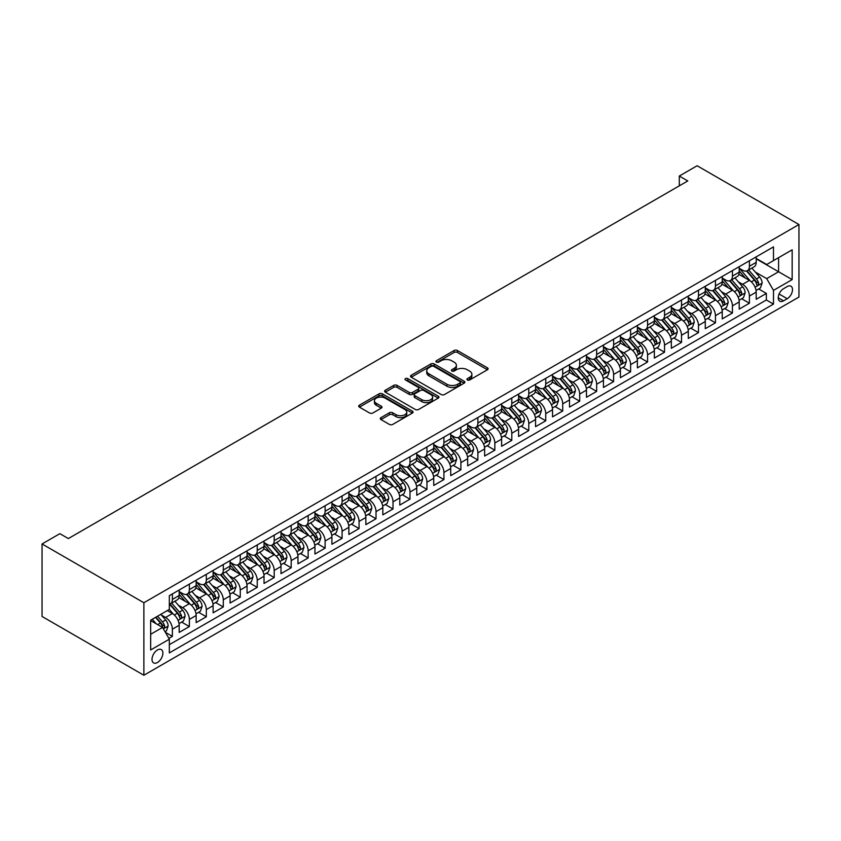 <?xml version="1.0" encoding="UTF-8"?>
<svg xmlns="http://www.w3.org/2000/svg" width="841" height="841" viewBox="0 0 841 841"><rect width="100%" height="100%" fill="white"/><g stroke="black" fill="none" stroke-linecap="round" stroke-linejoin="round"><path stroke-width="1.26" d="M467.386 379.964A1.65 0.957 0 0 0 469.72 379.964L487.423 369.746A2.355 1.356 0 0 0 488.106 368.789A2.355 1.356 0 0 0 487.423 367.822L457.43 350.508A2.355 1.356 0 0 0 454.098 350.508L436.405 360.726A1.65 0.957 0 0 0 435.922 361.399A1.65 0.957 0 0 0 436.405 362.072A1.65 0.957 0 0 0 438.739 362.072L441.031 360.757A7.537 4.352 0 0 1 451.691 360.757L454.182 362.198A7.537 4.352 0 0 1 456.39 365.278A7.537 4.352 0 0 1 454.182 368.347L451.89 369.672A1.65 0.957 0 0 0 451.417 370.345A1.65 0.957 0 0 0 451.89 371.018A1.65 0.957 0 0 0 454.224 371.018L456.516 369.693A7.537 4.352 0 0 1 467.175 369.693L469.677 371.144A7.537 4.352 0 0 1 471.885 374.213A7.537 4.352 0 0 1 469.677 377.294L467.386 378.618A1.65 0.957 0 0 0 466.902 379.291A1.65 0.957 0 0 0 467.386 379.964L467.386 378.618M157.456 662.508A7.685 4.436 120 0 0 162.471 655.749A7.685 4.436 120 0 0 161.293 649.588A7.685 4.436 120 0 0 157.456 649.967A7.685 4.436 120 0 0 152.431 656.737A7.685 4.436 120 0 0 153.609 662.897A7.685 4.436 120 0 0 157.456 662.508M380.973 417.641A2.355 1.356 0 0 0 380.279 418.597A2.355 1.356 0 0 0 380.973 419.564L389.383 424.421A2.355 1.356 0 0 0 392.715 424.421L412.374 413.068A2.355 1.356 0 0 0 413.068 412.111A2.355 1.356 0 0 0 412.374 411.144L382.392 393.84A2.355 1.356 0 0 0 379.06 393.84L359.401 405.183A2.355 1.356 0 0 0 358.708 406.15A2.355 1.356 0 0 0 359.401 407.107L369.567 412.973A2.355 1.356 0 0 0 372.899 412.973L381.309 408.116A2.355 1.356 0 0 0 381.993 407.16A2.355 1.356 0 0 0 381.309 406.192L376.263 403.291A6.297 3.637 0 0 1 374.424 400.715A6.297 3.637 0 0 1 378.313 397.351A6.297 3.637 0 0 1 385.178 398.14L404.92 409.535A6.297 3.637 0 0 1 406.76 412.111A6.297 3.637 0 0 1 402.871 415.475A6.297 3.637 0 0 1 396.006 414.687L392.715 412.784A2.355 1.356 0 0 0 389.383 412.784L380.973 417.641L380.973 419.564M798.95 224.536L697.126 165.751L679.307 176.042L687.791 180.941L68.352 538.566L59.869 533.667L42.05 543.959L143.874 602.745L798.95 224.536L798.95 297.041L143.874 675.249L143.874 602.745M441.189 394.513A2.355 1.356 0 0 0 444.521 394.513L464.179 383.16A2.355 1.356 0 0 0 464.873 382.203A2.355 1.356 0 0 0 464.179 381.236L434.198 363.932A2.355 1.356 0 0 0 430.865 363.932L411.207 375.275A2.355 1.356 0 0 0 410.513 376.242A2.355 1.356 0 0 0 411.207 377.199L441.189 394.513M406.119 380.321A1.65 0.957 0 0 1 407.79 380.553L407.79 378.597L438.277 396.195A2.355 1.356 0 0 1 438.97 397.152A2.355 1.356 0 0 1 438.277 398.119L418.618 409.462A2.355 1.356 0 0 1 415.286 409.462L385.304 392.158L385.304 390.235A2.355 1.356 0 0 0 384.61 391.191A2.355 1.356 0 0 0 385.304 392.158M385.304 390.235L393.714 385.378A2.355 1.356 0 0 1 397.047 385.378L409.21 392.39A2.355 1.356 0 0 0 412.542 392.39L418.124 389.173A2.355 1.356 0 0 0 418.807 388.216A2.355 1.356 0 0 0 418.124 387.249L405.457 379.943A1.65 0.957 0 0 1 404.973 379.27A1.65 0.957 0 0 1 405.993 378.387A1.65 0.957 0 0 1 407.79 378.597M168.862 638.382L172.384 636.353L165.341 632.285M161.335 614.981L165.593 617.441A9.598 5.54 60 0 1 172.384 629.194L179.175 625.284L179.175 632.432L189.362 626.556L181.635 622.098M178.303 605.184L182.571 607.644A9.598 5.54 60 0 1 189.362 619.397L196.142 615.486L196.142 622.634L206.329 616.758L198.602 612.301M195.28 595.386L199.538 597.846A9.598 5.54 60 0 1 206.329 609.599L213.12 605.688L213.12 612.837L223.296 606.96L215.58 602.503M212.247 585.588L216.515 588.048A9.598 5.54 60 0 1 223.296 599.801L230.087 595.88L230.087 603.039L240.274 597.163L232.547 592.705M229.225 575.791L233.483 578.251A9.598 5.54 60 0 1 240.274 590.004L247.054 586.082L247.054 593.241L257.241 587.365L249.514 582.908M246.192 565.993L250.45 568.453A9.598 5.54 60 0 1 257.241 580.206L264.032 576.285L264.032 583.444L274.208 577.567L266.492 573.099M263.159 556.195L267.427 558.655A9.598 5.54 60 0 1 274.208 570.408L280.999 566.487L280.999 573.646L291.186 567.77L283.459 563.302M280.137 546.398L284.395 548.858A9.598 5.54 60 0 1 291.186 560.611L297.966 556.689L297.966 563.848L308.153 557.961L300.426 553.504M297.104 536.6L301.362 539.06A9.598 5.54 60 0 1 308.153 550.813L314.944 546.892L314.944 554.051L325.12 548.164L317.404 543.707M314.071 526.802L318.34 529.262A9.598 5.54 60 0 1 325.12 541.015L331.911 537.094L331.911 544.253L342.098 538.366L334.371 533.909M331.049 517.005L335.307 519.465A9.598 5.54 60 0 1 342.098 531.218L348.878 527.296L348.878 534.456L359.065 528.568L351.349 524.111M348.016 507.207L352.274 509.667A9.598 5.54 60 0 1 359.065 521.42L365.856 517.499L365.856 524.658L376.032 518.771L368.316 514.314M364.983 497.399L369.252 499.869A9.598 5.54 60 0 1 376.032 511.622L382.823 507.701L382.823 514.86L393.01 508.973L385.283 504.516M381.961 487.601L386.219 490.061A9.598 5.54 60 0 1 393.01 501.825L399.79 497.904L399.79 505.063L409.977 499.176L402.261 494.718M398.928 477.804L403.186 480.264A9.598 5.54 60 0 1 409.977 492.027L416.768 488.106L416.768 495.254L426.944 489.378L419.228 484.921M415.896 468.006L420.164 470.466A9.598 5.54 60 0 1 426.944 482.229L433.735 478.308L433.735 485.457L443.922 479.58L436.195 475.123M432.873 458.208L437.131 460.668A9.598 5.54 60 0 1 443.922 472.432L450.713 468.511L450.713 475.659L460.889 469.783L453.173 465.325M449.84 448.411L454.098 450.871A9.598 5.54 60 0 1 460.889 462.634L467.68 458.713L467.68 465.861L477.867 459.985L470.14 455.528M466.808 438.613L471.076 441.073A9.598 5.54 60 0 1 477.867 452.836L484.647 448.915L484.647 456.064L494.834 450.187L487.107 445.73M483.785 428.815L488.043 431.275A9.598 5.54 60 0 1 494.834 443.039L501.625 439.118L501.625 446.266L511.801 440.39L504.085 435.932M500.752 419.018L505.01 421.478A9.598 5.54 60 0 1 511.801 433.241L518.592 429.32L518.592 436.468L528.779 430.592L521.052 426.135M517.72 409.22L521.988 411.68A9.598 5.54 60 0 1 528.779 423.444L535.559 419.522L535.559 426.671L545.746 420.794L538.019 416.337M534.697 399.422L538.955 401.882A9.598 5.54 60 0 1 545.746 413.646L552.537 409.725L552.537 416.873L562.713 410.997L554.997 406.539M551.664 389.625L555.933 392.085A9.598 5.54 60 0 1 562.713 403.848L569.504 399.927L569.504 407.076L579.691 401.199L571.964 396.742M568.642 379.827L572.9 382.287A9.598 5.54 60 0 1 579.691 394.051L586.471 390.129L586.471 397.278L596.658 391.401L588.931 386.944M585.609 370.029L589.867 372.489A9.598 5.54 60 0 1 596.658 384.242L603.449 380.332L603.449 387.48L613.625 381.604L605.909 377.146M602.577 360.232L606.845 362.692A9.598 5.54 60 0 1 613.625 374.445L620.416 370.534L620.416 377.683L630.603 371.806L622.876 367.349M619.554 350.434L623.812 352.894A9.598 5.54 60 0 1 630.603 364.647L637.383 360.736L637.383 367.885L647.57 362.008L639.843 357.551M636.521 340.637L640.779 343.096A9.598 5.54 60 0 1 647.57 354.849L654.361 350.939L654.361 358.087L664.537 352.211L656.821 347.754M653.489 330.839L657.757 333.299A9.598 5.54 60 0 1 664.537 345.052L671.328 341.141L671.328 348.29L681.515 342.413L673.788 337.956M670.466 321.041L674.724 323.501A9.598 5.54 60 0 1 681.515 335.254L688.295 331.333L688.295 338.492L698.482 332.615L690.766 328.158M687.433 311.244L691.691 313.704A9.598 5.54 60 0 1 698.482 325.456L705.273 321.535L705.273 328.694L715.449 322.818L707.733 318.361M704.401 301.446L708.669 303.906A9.598 5.54 60 0 1 715.449 315.659L722.24 311.738L722.24 318.897L732.427 313.02L724.7 308.563M721.378 291.648L725.636 294.108A9.598 5.54 60 0 1 732.427 305.861L739.207 301.94L739.207 309.099L749.394 303.223L749.394 296.064A9.598 5.54 -120 0 0 742.603 284.311L738.345 281.851M741.678 298.755L749.394 303.223M179.175 625.284A9.598 5.54 -120 0 0 172.384 613.52L167.296 610.577M196.142 615.486A9.598 5.54 -120 0 0 189.362 603.722L178.86 597.667M213.12 605.688A9.598 5.54 -120 0 0 206.329 593.925L195.837 587.87M230.087 595.88A9.598 5.54 -120 0 0 223.296 584.127L212.805 578.072M247.054 586.082A9.598 5.54 -120 0 0 240.274 574.329L229.772 568.274M264.032 576.285A9.598 5.54 -120 0 0 257.241 564.532L246.749 558.477M280.999 566.487A9.598 5.54 -120 0 0 274.208 554.734L263.717 548.679M297.966 556.689A9.598 5.54 -120 0 0 291.186 544.936L280.684 538.871M314.944 546.892A9.598 5.54 -120 0 0 308.153 535.139L297.661 529.073M331.911 537.094A9.598 5.54 -120 0 0 325.12 525.341L314.629 519.275M348.878 527.296A9.598 5.54 -120 0 0 342.098 515.544L331.596 509.478M365.856 517.499A9.598 5.54 -120 0 0 359.065 505.746L348.573 499.68M382.823 507.701A9.598 5.54 -120 0 0 376.032 495.948L365.541 489.882M399.79 497.904A9.598 5.54 -120 0 0 393.01 486.151L382.508 480.085M416.768 488.106A9.598 5.54 -120 0 0 409.977 476.353L399.486 470.287M433.735 478.308A9.598 5.54 -120 0 0 426.944 466.555L416.453 460.49M450.713 468.511A9.598 5.54 -120 0 0 443.922 456.758L433.42 450.692M467.68 458.713A9.598 5.54 -120 0 0 460.889 446.96L450.398 440.894M484.647 448.915A9.598 5.54 -120 0 0 477.867 437.152L467.365 431.097M501.625 439.118A9.598 5.54 -120 0 0 494.834 427.354L484.332 421.299M518.592 429.32A9.598 5.54 -120 0 0 511.801 417.556L501.31 411.501M535.559 419.522A9.598 5.54 -120 0 0 528.779 407.759L518.277 401.704M552.537 409.725A9.598 5.54 -120 0 0 545.746 397.961L535.254 391.906M569.504 399.927A9.598 5.54 -120 0 0 562.713 388.164L552.222 382.108M586.471 390.129A9.598 5.54 -120 0 0 579.691 378.366L569.189 372.311M603.449 380.332A9.598 5.54 -120 0 0 596.658 368.568L586.166 362.513M620.416 370.534A9.598 5.54 -120 0 0 613.625 358.771L603.134 352.715M637.383 360.736A9.598 5.54 -120 0 0 630.603 348.973L620.101 342.918M654.361 350.939A9.598 5.54 -120 0 0 647.57 339.175L637.079 333.12M671.328 341.141A9.598 5.54 -120 0 0 664.537 329.378L654.046 323.322M688.295 331.333A9.598 5.54 -120 0 0 681.515 319.58L671.013 313.525M705.273 321.535A9.598 5.54 -120 0 0 698.482 309.782L687.991 303.727M722.24 311.738A9.598 5.54 -120 0 0 715.449 299.985L704.958 293.93M739.207 301.94A9.598 5.54 -120 0 0 732.427 290.187L721.925 284.132M787.239 286.56L783.507 288.715A7.443 4.3 120 0 0 778.65 295.275A7.443 4.3 120 0 0 779.786 301.236A7.443 4.3 120 0 0 783.507 300.868L787.239 298.713A7.443 4.3 120 0 0 792.096 292.153A7.443 4.3 120 0 0 790.961 286.192A7.443 4.3 120 0 0 787.239 286.56M150.665 634.293L162.544 627.439L169.335 639.192L169.335 652.91L773.489 304.095L773.489 290.387L766.708 278.623L755.313 272.053M169.335 639.192L150.665 649.967L150.665 620.185L169.335 609.41L169.335 595.691L773.489 246.876L773.489 260.594L792.159 249.819L792.159 279.601L773.489 290.387M179.175 591.57L182.571 593.536A9.598 5.54 60 0 0 187.364 594.009L194.155 590.088A9.598 5.54 -120 0 0 196.142 585.693L196.142 580.206M196.142 581.772L199.538 583.738A9.598 5.54 60 0 0 204.342 584.211L211.133 580.29A9.598 5.54 -120 0 0 213.12 575.896L213.12 570.408M213.12 571.975L216.515 573.94A9.598 5.54 60 0 0 221.309 574.414L228.1 570.492A9.598 5.54 -120 0 0 230.087 566.098L230.087 560.611M230.087 562.177L233.483 564.143A9.598 5.54 60 0 0 238.276 564.616L245.067 560.695A9.598 5.54 -120 0 0 247.054 556.3L247.054 550.813M247.054 552.379L250.45 554.345A9.598 5.54 60 0 0 255.254 554.818L262.045 550.897A9.598 5.54 -120 0 0 264.032 546.503L264.032 541.015M264.032 542.582L267.427 544.548A9.598 5.54 60 0 0 272.221 545.021L279.012 541.099A9.598 5.54 -120 0 0 280.999 536.705L280.999 531.218M280.999 532.784L284.395 534.75A9.598 5.54 60 0 0 289.199 535.223L295.979 531.302A9.598 5.54 -120 0 0 297.966 526.908L297.966 521.42M297.966 522.986L301.362 524.942A9.598 5.54 60 0 0 306.166 525.425L312.957 521.504A9.598 5.54 -120 0 0 314.944 517.11L314.944 511.622M314.944 513.189L318.34 515.144A9.598 5.54 60 0 0 323.133 515.628L329.924 511.706A9.598 5.54 -120 0 0 331.911 507.312L331.911 501.825M331.911 503.391L335.307 505.346A9.598 5.54 60 0 0 340.111 505.83L346.891 501.909A9.598 5.54 -120 0 0 348.878 497.515L348.878 492.027M348.878 493.593L352.274 495.549A9.598 5.54 60 0 0 357.078 496.032L363.869 492.111A9.598 5.54 -120 0 0 365.856 487.717L365.856 482.229M365.856 483.796L369.252 485.751A9.598 5.54 60 0 0 374.045 486.235L380.836 482.314A9.598 5.54 -120 0 0 382.823 477.919L382.823 472.432M382.823 473.998L386.219 475.953A9.598 5.54 60 0 0 391.023 476.437L397.804 472.516A9.598 5.54 -120 0 0 399.79 468.122L399.79 462.634M399.79 464.2L403.186 466.156A9.598 5.54 60 0 0 407.99 466.639L414.781 462.718A9.598 5.54 -120 0 0 416.768 458.324L416.768 452.836M416.768 454.403L420.164 456.358A9.598 5.54 60 0 0 424.957 456.831L431.748 452.921A9.598 5.54 -120 0 0 433.735 448.526L433.735 443.039M433.735 444.605L437.131 446.56A9.598 5.54 60 0 0 441.935 447.034L448.716 443.123A9.598 5.54 -120 0 0 450.713 438.729L450.713 433.241M450.713 434.808L454.098 436.763A9.598 5.54 60 0 0 458.902 437.236L465.693 433.325A9.598 5.54 -120 0 0 467.68 428.931L467.68 423.444M467.68 425.01L471.076 426.965A9.598 5.54 60 0 0 475.869 427.438L482.66 423.528A9.598 5.54 -120 0 0 484.647 419.123L484.647 413.646M484.647 415.212L488.043 417.168A9.598 5.54 60 0 0 492.847 417.641L499.628 413.73A9.598 5.54 -120 0 0 501.625 409.325L501.625 403.838M501.625 405.415L505.01 407.37A9.598 5.54 60 0 0 509.814 407.843L516.605 403.922A9.598 5.54 -120 0 0 518.592 399.528L518.592 394.04M518.592 395.617L521.988 397.572A9.598 5.54 60 0 0 526.781 398.045L533.572 394.124A9.598 5.54 -120 0 0 535.559 389.73L535.559 384.242M535.559 385.819L538.955 387.775A9.598 5.54 60 0 0 543.759 388.248L550.55 384.326A9.598 5.54 -120 0 0 552.537 379.932L552.537 374.445M552.537 376.022L555.933 377.977A9.598 5.54 60 0 0 560.726 378.45L567.517 374.529A9.598 5.54 -120 0 0 569.504 370.135L569.504 364.647M569.504 366.224L572.9 368.179A9.598 5.54 60 0 0 577.693 368.652L584.484 364.731A9.598 5.54 -120 0 0 586.471 360.337L586.471 354.849M586.471 356.416L589.867 358.382A9.598 5.54 60 0 0 594.671 358.855L601.462 354.934A9.598 5.54 -120 0 0 603.449 350.539L603.449 345.052M603.449 346.618L606.845 348.584A9.598 5.54 60 0 0 611.638 349.057L618.429 345.136A9.598 5.54 -120 0 0 620.416 340.742L620.416 335.254M620.416 336.82L623.812 338.786A9.598 5.54 60 0 0 628.616 339.259L635.397 335.338A9.598 5.54 -120 0 0 637.383 330.944L637.383 325.456M637.383 327.023L640.779 328.989A9.598 5.54 60 0 0 645.583 329.462L652.374 325.541A9.598 5.54 -120 0 0 654.361 321.146L654.361 315.659M654.361 317.225L657.757 319.191A9.598 5.54 60 0 0 662.55 319.664L669.341 315.743A9.598 5.54 -120 0 0 671.328 311.349L671.328 305.861M671.328 307.428L674.724 309.393A9.598 5.54 60 0 0 679.528 309.866L686.309 305.945A9.598 5.54 -120 0 0 688.295 301.551L688.295 296.064M688.295 297.63L691.691 299.596A9.598 5.54 60 0 0 696.495 300.069L703.286 296.148A9.598 5.54 -120 0 0 705.273 291.753L705.273 286.266M705.273 287.832L708.669 289.798A9.598 5.54 60 0 0 713.462 290.271L720.253 286.35A9.598 5.54 -120 0 0 722.24 281.956L722.24 276.468M722.24 278.035L725.636 280A9.598 5.54 60 0 0 730.44 280.474L737.221 276.552A9.598 5.54 -120 0 0 739.207 272.158L739.207 266.671M169.335 644.679L766.361 299.985L766.361 293.425L756.185 299.301L756.185 292.142A9.598 5.54 -120 0 0 749.394 280.389L738.903 274.324M739.207 268.237L742.603 270.203A9.598 5.54 -120 0 0 747.407 270.676A9.598 5.54 -120 0 0 749.394 266.282L749.394 260.794M747.407 270.676L754.198 266.755A9.598 5.54 -120 0 0 756.185 262.36L756.185 256.873M172.384 593.925L172.384 599.412A9.598 5.54 60 0 1 170.397 603.806A9.598 5.54 60 0 1 169.335 604.195M170.397 603.806L177.188 599.885A9.598 5.54 -120 0 0 179.175 595.491L179.175 590.004M189.362 584.127L189.362 589.615A9.598 5.54 60 0 1 187.364 594.009M206.329 574.329L206.329 579.817A9.598 5.54 60 0 1 204.342 584.211M223.296 564.532L223.296 570.019A9.598 5.54 60 0 1 221.309 574.414M240.274 554.734L240.274 560.222A9.598 5.54 60 0 1 238.276 564.616M257.241 544.936L257.241 550.424A9.598 5.54 60 0 1 255.254 554.818M274.208 535.139L274.208 540.626A9.598 5.54 60 0 1 272.221 545.021M291.186 525.341L291.186 530.829A9.598 5.54 60 0 1 289.199 535.223M308.153 515.544L308.153 521.031A9.598 5.54 60 0 1 306.166 525.425M325.12 505.746L325.12 511.233A9.598 5.54 60 0 1 323.133 515.628M342.098 495.948L342.098 501.436A9.598 5.54 60 0 1 340.111 505.83M359.065 486.151L359.065 491.638A9.598 5.54 60 0 1 357.078 496.032M376.032 476.353L376.032 481.84A9.598 5.54 60 0 1 374.045 486.235M393.01 466.555L393.01 472.032A9.598 5.54 60 0 1 391.023 476.437M409.977 456.747L409.977 462.235A9.598 5.54 60 0 1 407.99 466.639M426.944 446.949L426.944 452.437A9.598 5.54 60 0 1 424.957 456.831M443.922 437.152L443.922 442.639A9.598 5.54 60 0 1 441.935 447.034M460.889 427.354L460.889 432.842A9.598 5.54 60 0 1 458.902 437.236M477.867 417.556L477.867 423.044A9.598 5.54 60 0 1 475.869 427.438M494.834 407.759L494.834 413.246A9.598 5.54 60 0 1 492.847 417.641M511.801 397.961L511.801 403.449A9.598 5.54 60 0 1 509.814 407.843M528.779 388.164L528.779 393.651A9.598 5.54 60 0 1 526.781 398.045M545.746 378.366L545.746 383.853A9.598 5.54 60 0 1 543.759 388.248M562.713 368.568L562.713 374.056A9.598 5.54 60 0 1 560.726 378.45M579.691 358.771L579.691 364.258A9.598 5.54 60 0 1 577.693 368.652M596.658 348.973L596.658 354.46A9.598 5.54 60 0 1 594.671 358.855M613.625 339.175L613.625 344.663A9.598 5.54 60 0 1 611.638 349.057M630.603 329.378L630.603 334.865A9.598 5.54 60 0 1 628.616 339.259M647.57 319.58L647.57 325.068A9.598 5.54 60 0 1 645.583 329.462M664.537 309.782L664.537 315.27A9.598 5.54 60 0 1 662.55 319.664M681.515 299.985L681.515 305.472A9.598 5.54 60 0 1 679.528 309.866M698.482 290.187L698.482 295.675A9.598 5.54 60 0 1 696.495 300.069M715.449 280.389L715.449 285.877A9.598 5.54 60 0 1 713.462 290.271M732.427 270.592L732.427 276.079A9.598 5.54 60 0 1 730.44 280.474M732.427 305.861L732.427 313.02M715.449 315.659L715.449 322.818M698.482 325.456L698.482 332.615M681.515 335.254L681.515 342.413M664.537 345.052L664.537 352.211M647.57 354.849L647.57 362.008M630.603 364.647L630.603 371.806M613.625 374.445L613.625 381.604M596.658 384.242L596.658 391.401M579.691 394.051L579.691 401.199M562.713 403.848L562.713 410.997M545.746 413.646L545.746 420.794M528.779 423.444L528.779 430.592M511.801 433.241L511.801 440.39M494.834 443.039L494.834 450.187M477.867 452.836L477.867 459.985M460.889 462.634L460.889 469.783M443.922 472.432L443.922 479.58M426.944 482.229L426.944 489.378M409.977 492.027L409.977 499.176M393.01 501.825L393.01 508.973M376.032 511.622L376.032 518.771M359.065 521.42L359.065 528.568M342.098 531.218L342.098 538.366M325.12 541.015L325.12 548.164M308.153 550.813L308.153 557.961M291.186 560.611L291.186 567.77M274.208 570.408L274.208 577.567M257.241 580.206L257.241 587.365M240.274 590.004L240.274 597.163M223.296 599.801L223.296 606.96M206.329 609.599L206.329 616.758M189.362 619.397L189.362 626.556M172.384 629.194L172.384 636.353M162.544 627.439L150.665 620.574M766.708 278.623L778.587 271.769L778.587 257.661L792.159 249.819M756.185 258.828L792.159 279.601M756.185 258.439L766.708 264.516L773.489 260.594M42.05 543.959L42.05 616.464L143.874 675.249M679.307 176.042L679.307 185.84M758.645 288.957L766.361 293.425M766.361 299.985L773.489 304.095M468.048 380.195L469.677 379.259A7.537 4.352 0 0 0 471.885 376.179L471.885 374.213M456.39 365.278L456.39 367.233A7.537 4.352 0 0 1 454.182 370.313L452.553 371.249M487.391 369.767L457.43 352.474A2.355 1.356 0 0 0 454.098 352.474L437.057 362.313M464.148 383.181L434.198 365.888A2.355 1.356 0 0 0 430.865 365.888L411.238 377.22M460.016 382.876A1.65 0.957 0 0 0 460.5 382.203A1.65 0.957 0 0 0 460.016 381.53L433.693 366.329A1.65 0.957 0 0 0 431.359 366.329L428.952 367.727A7.537 4.352 0 0 0 426.744 370.807A7.537 4.352 0 0 0 428.952 373.877L446.939 384.263A7.537 4.352 0 0 0 457.599 384.263L460.016 382.876L460.016 384.831A1.65 0.957 0 0 0 460.5 384.158L460.5 382.203M426.744 370.807L426.744 372.763A7.537 4.352 0 0 0 428.952 375.843L428.952 373.877M460.016 384.831L457.599 386.229A7.537 4.352 0 0 1 446.939 386.229L428.952 375.843M385.336 392.169L393.714 387.333L393.714 385.378M418.807 388.216L418.807 390.171A2.355 1.356 0 0 1 418.124 391.128L412.542 394.355A2.355 1.356 0 0 1 409.21 394.355L397.047 387.333A2.355 1.356 0 0 0 393.714 387.333M407.79 380.553L438.245 398.14M421.825 399.675A6.297 3.637 0 0 0 428.7 400.474A6.297 3.637 0 0 0 432.589 397.11A6.297 3.637 0 0 0 430.739 394.534L423.78 390.518A2.355 1.356 0 0 0 420.458 390.518L414.876 393.746A2.355 1.356 0 0 0 414.182 394.702A2.355 1.356 0 0 0 414.876 395.669L421.825 399.675L421.825 401.641A6.297 3.637 0 0 0 428.7 402.429A6.297 3.637 0 0 0 432.589 399.065L432.589 397.11M414.182 394.702L414.182 396.658A2.355 1.356 0 0 0 414.876 397.625L414.876 395.669M421.825 401.641L414.876 397.625M406.76 412.111L406.76 414.066A6.297 3.637 0 0 1 402.871 417.43A6.297 3.637 0 0 1 396.006 416.642L392.715 414.739A2.355 1.356 0 0 0 389.383 414.739L381.005 419.585M374.424 400.715L374.424 402.671A6.297 3.637 0 0 0 376.263 405.246L376.263 403.291M381.278 408.137L376.263 405.246M412.374 411.144L412.374 413.068L382.392 395.796A2.355 1.356 0 0 0 379.06 395.796L359.433 407.128M756.038 290.46L760.422 287.937L762.125 283.039A6.36 3.669 -120 0 0 759.644 277.057L751.896 268.079M750.34 281.01L741.142 270.36A18.365 10.597 -120 0 0 739.207 268.342M745.294 278.024L740.154 272.064A15.243 8.799 -120 0 0 739.207 271.044M746.545 271.023L754.388 280.095A6.36 3.669 60 0 1 756.648 284.479C757.604 285.761 758.288 285.372 758.687 283.301A6.36 3.669 -120 0 0 756.416 278.928L748.669 269.95M747.008 270.865L755.428 280.631A3.238 1.871 60 0 1 756.248 281.893L758.687 283.301M756.648 284.479L757.11 285.236M739.071 300.258L743.455 297.735L745.147 292.836A6.36 3.669 -120 0 0 742.677 286.855L734.918 277.887M733.363 290.807L724.175 280.158A18.365 10.597 -120 0 0 722.24 278.14M728.327 287.822L723.176 281.861A15.243 8.799 -120 0 0 722.24 280.841M729.567 280.82L737.41 289.893A6.36 3.669 60 0 1 739.681 294.276C740.637 295.559 741.32 295.17 741.72 293.099A6.36 3.669 -120 0 0 739.449 288.726L731.702 279.748M730.03 280.673L738.461 290.429A3.238 1.871 60 0 1 739.281 291.69L741.72 293.099M739.681 294.276L740.143 295.033M722.104 310.056L726.487 307.533L728.18 302.634A6.36 3.669 -120 0 0 725.699 296.663L717.951 287.685M716.395 300.605L707.197 289.956A18.365 10.597 -120 0 0 705.273 287.937M711.349 297.619L706.209 291.659A15.243 8.799 -120 0 0 705.273 290.639M712.6 290.618L720.443 299.69A6.36 3.669 60 0 1 722.713 304.074C723.67 305.357 724.343 304.968 724.742 302.897A6.36 3.669 -120 0 0 722.482 298.523L714.724 289.546M713.063 290.471L721.494 300.226A3.238 1.871 60 0 1 722.303 301.488L724.742 302.897M722.713 304.074L723.176 304.831M705.126 319.864L709.51 317.33L711.213 312.431A6.36 3.669 -120 0 0 708.732 306.46L700.984 297.483M699.428 310.403L690.23 299.753A18.365 10.597 -120 0 0 688.295 297.735M694.382 307.417L689.242 301.456A15.243 8.799 -120 0 0 688.295 300.437M695.633 300.416L703.475 309.488A6.36 3.669 60 0 1 705.736 313.872C706.692 315.154 707.376 314.765 707.775 312.694A6.36 3.669 -120 0 0 705.504 308.321L697.757 299.343M696.096 300.269L704.516 310.024A3.238 1.871 60 0 1 705.336 311.286L707.775 312.694M705.736 313.872L706.198 314.629M688.159 329.661L692.542 327.128L694.235 322.229A6.36 3.669 -120 0 0 691.765 316.258L684.006 307.28M682.45 320.2L673.263 309.551A18.365 10.597 -120 0 0 671.328 307.533M677.415 317.215L672.264 311.254A15.243 8.799 -120 0 0 671.328 310.234M678.655 310.213L686.498 319.296A6.36 3.669 60 0 1 688.768 323.669C689.725 324.952 690.408 324.563 690.808 322.492A6.36 3.669 -120 0 0 688.537 318.119L680.779 309.141M679.118 310.066L687.549 319.822A3.238 1.871 60 0 1 688.358 321.083L690.808 322.492M688.768 323.669L689.231 324.426M671.192 339.459L675.575 336.926L677.268 332.027A6.36 3.669 -120 0 0 674.787 326.056L667.039 317.078M665.483 329.998L656.285 319.349A18.365 10.597 -120 0 0 654.361 317.33M660.437 327.012L655.297 321.052A15.243 8.799 -120 0 0 654.361 320.032M661.688 320.011L669.531 329.094A6.36 3.669 60 0 1 671.801 333.467C672.758 334.75 673.431 334.361 673.83 332.29A6.36 3.669 -120 0 0 671.57 327.916L663.812 318.939M662.151 319.864L670.571 329.619A3.238 1.871 60 0 1 671.391 330.881L673.83 332.29M671.801 333.467L672.264 334.224M654.214 349.257L658.598 346.723L660.301 341.824A6.36 3.669 -120 0 0 657.82 335.853L650.072 326.876M648.516 339.796L639.318 329.146A18.365 10.597 -120 0 0 637.383 327.128M643.47 336.81L638.33 330.849A15.243 8.799 -120 0 0 637.383 329.83M644.721 329.809L652.563 338.891A6.36 3.669 60 0 1 654.824 343.265C655.78 344.547 656.464 344.158 656.863 342.098A6.36 3.669 -120 0 0 654.592 337.714L646.845 328.736M645.173 329.661L653.604 339.417A3.238 1.871 60 0 1 654.424 340.679L656.863 342.098M654.824 343.265L655.286 344.022M637.247 359.054L641.63 356.521L643.323 351.622A6.36 3.669 -120 0 0 640.853 345.651L633.094 336.673M631.538 349.593L622.351 338.944A18.365 10.597 -120 0 0 620.416 336.926M626.503 346.608L621.352 340.647A15.243 8.799 -120 0 0 620.416 339.627M627.743 339.606L635.586 348.689A6.36 3.669 60 0 1 637.856 353.062C638.813 354.345 639.486 353.956 639.896 351.895A6.36 3.669 -120 0 0 637.625 347.512L629.867 338.534M628.206 339.459L636.637 349.215A3.238 1.871 60 0 1 637.446 350.476L639.896 351.895M637.856 353.062L638.319 353.819M620.269 368.852L624.663 366.319L626.356 361.42A6.36 3.669 -120 0 0 623.875 355.449L616.127 346.471M614.571 359.391L605.373 348.742A18.365 10.597 -120 0 0 603.449 346.723M609.525 356.405L604.385 350.455A15.243 8.799 -120 0 0 603.449 349.425M610.776 349.404L618.619 358.487A6.36 3.669 60 0 1 620.889 362.86C621.846 364.142 622.519 363.754 622.918 361.693A6.36 3.669 -120 0 0 620.658 357.309L612.9 348.332M611.239 349.257L619.659 359.012A3.238 1.871 60 0 1 620.479 360.274L622.918 361.693M620.889 362.86L621.352 363.617M603.302 378.65L607.686 376.116L609.389 371.217A6.36 3.669 -120 0 0 606.908 365.246L599.149 356.269M597.604 369.188L588.406 358.539A18.365 10.597 -120 0 0 586.471 356.521M592.558 366.203L587.417 360.253A15.243 8.799 -120 0 0 586.471 359.223M593.809 359.202L601.651 368.284A6.36 3.669 60 0 1 603.912 372.658C604.868 373.94 605.552 373.551 605.951 371.491A6.36 3.669 -120 0 0 603.68 367.107L595.933 358.129M594.261 359.054L602.692 368.81A3.238 1.871 60 0 1 603.512 370.082L605.951 371.491M603.912 372.658L604.374 373.415M586.335 388.447L590.718 385.914L592.411 381.015A6.36 3.669 -120 0 0 589.94 375.044L582.182 366.066M580.626 378.986L571.438 368.347A18.365 10.597 -120 0 0 569.504 366.319M575.591 376.001L570.44 370.051A15.243 8.799 -120 0 0 569.504 369.02M576.831 368.999L584.674 378.082A6.36 3.669 60 0 1 586.944 382.466C587.901 383.738 588.574 383.349 588.984 381.288A6.36 3.669 -120 0 0 586.713 376.905L578.955 367.927M577.294 368.852L585.725 378.608A3.238 1.871 60 0 1 586.534 379.88L588.984 381.288M586.944 382.466L587.407 383.212M569.357 398.245L573.751 395.712L575.444 390.813A6.36 3.669 -120 0 0 572.963 384.842L565.215 375.864M563.659 388.784L554.461 378.145A18.365 10.597 -120 0 0 552.537 376.127M558.613 385.798L553.473 379.848A15.243 8.799 -120 0 0 552.537 378.818M559.864 378.797L567.707 387.88A6.36 3.669 60 0 1 569.977 392.263C570.934 393.535 571.607 393.146 572.006 391.086A6.36 3.669 -120 0 0 569.746 386.702L561.988 377.725M560.327 378.65L568.747 388.405A3.238 1.871 60 0 1 569.567 389.677L572.006 391.086M569.977 392.263L570.44 393.01M552.39 408.043L556.774 405.509L558.477 400.61A6.36 3.669 -120 0 0 555.996 394.639L548.237 385.662M546.692 398.581L537.494 387.943A18.365 10.597 -120 0 0 535.559 385.924M541.646 395.596L536.505 389.646A15.243 8.799 -120 0 0 535.559 388.616M542.887 388.595L550.739 397.677A6.36 3.669 60 0 1 553 402.061C553.956 403.333 554.639 402.944 555.039 400.884A6.36 3.669 -120 0 0 552.768 396.5L545.021 387.522M543.349 388.447L551.78 398.203A3.238 1.871 60 0 1 552.6 399.475L555.039 400.884M553 402.061L553.462 402.807M535.423 417.84L539.806 415.307L541.499 410.408A6.36 3.669 -120 0 0 539.028 404.437L531.27 395.459M529.714 408.379L520.526 397.74A18.365 10.597 -120 0 0 518.592 395.722M524.679 405.394L519.528 399.443A15.243 8.799 -120 0 0 518.592 398.413M525.919 398.392L533.762 407.475A6.36 3.669 60 0 1 536.032 411.859C536.989 413.131 537.662 412.742 538.072 410.681A6.36 3.669 -120 0 0 535.801 406.298L528.043 397.32M526.382 398.245L534.813 408.001A3.238 1.871 60 0 1 535.622 409.273L538.072 410.681M536.032 411.859L536.495 412.605M518.445 427.638L522.839 425.104L524.532 420.206A6.36 3.669 -120 0 0 522.051 414.235L514.303 405.257M512.747 418.177L503.549 407.538A18.365 10.597 -120 0 0 501.625 405.52M507.701 415.191L502.561 409.241A15.243 8.799 -120 0 0 501.625 408.211M508.952 408.19L516.795 417.273A6.36 3.669 60 0 1 519.065 421.656C520.011 422.928 520.695 422.539 521.094 420.479A6.36 3.669 -120 0 0 518.834 416.095L511.076 407.118M509.415 408.043L517.835 417.798A3.238 1.871 60 0 1 518.655 419.07L521.094 420.479M519.065 421.656L519.528 422.403M501.478 437.436L505.861 434.902L507.565 430.003A6.36 3.669 -120 0 0 505.084 424.032L497.325 415.055M495.78 427.974L486.582 417.336A18.365 10.597 -120 0 0 484.647 415.317M490.734 424.989L485.593 419.039A15.243 8.799 -120 0 0 484.647 418.009M491.974 417.988L499.827 427.07A6.36 3.669 60 0 1 502.088 431.454C503.044 432.726 503.727 432.337 504.127 430.277A6.36 3.669 -120 0 0 501.856 425.893L494.109 416.915M492.437 417.84L500.868 427.596A3.238 1.871 60 0 1 501.688 428.868L504.127 430.277M502.088 431.454L502.55 432.2M484.511 447.233L488.894 444.7L490.587 439.801A6.36 3.669 -120 0 0 488.116 433.83L480.358 424.852M478.802 437.772L469.604 427.133A18.365 10.597 -120 0 0 467.68 425.115M473.756 434.786L468.616 428.836A15.243 8.799 -120 0 0 467.68 427.806M475.007 427.785L482.85 436.868A6.36 3.669 60 0 1 485.12 441.252C486.077 442.524 486.75 442.135 487.16 440.074A6.36 3.669 -120 0 0 484.889 435.691L477.131 426.713M475.47 427.638L483.901 437.394A3.238 1.871 60 0 1 484.71 438.666L487.16 440.074M485.12 441.252L485.583 441.998M467.533 457.031L471.917 454.497L473.62 449.599A6.36 3.669 -120 0 0 471.139 443.627L463.391 434.65M461.835 447.58L452.637 436.931A18.365 10.597 -120 0 0 450.713 434.913M456.789 444.584L451.649 438.634A15.243 8.799 -120 0 0 450.713 437.604M458.04 437.583L465.882 446.666A6.36 3.669 60 0 1 468.153 451.049C469.099 452.321 469.783 451.932 470.182 449.872A6.36 3.669 -120 0 0 467.922 445.488L460.164 436.511M458.503 437.436L466.923 447.191A3.238 1.871 60 0 1 467.743 448.463L470.182 449.872M468.153 451.049L468.616 451.796M450.566 466.829L454.949 464.295L456.642 459.396A6.36 3.669 -120 0 0 454.172 453.425L446.413 444.447M444.868 457.378L435.67 446.729A18.365 10.597 -120 0 0 433.735 444.71M439.822 454.382L434.681 448.432A15.243 8.799 -120 0 0 433.735 447.412M441.062 447.38L448.905 456.463A6.36 3.669 60 0 1 451.175 460.847C452.132 462.119 452.815 461.73 453.215 459.67A6.36 3.669 -120 0 0 450.944 455.286L443.196 446.308M441.525 447.233L449.956 456.989A3.238 1.871 60 0 1 450.776 458.261L453.215 459.67M451.175 460.847L451.638 461.604M433.599 476.626L437.982 474.093L439.675 469.194A6.36 3.669 -120 0 0 437.204 463.223L429.446 454.245M427.89 467.175L418.692 456.526A18.365 10.597 -120 0 0 416.768 454.508M422.844 464.179L417.704 458.229A15.243 8.799 -120 0 0 416.768 457.21M424.095 457.178L431.938 466.261A6.36 3.669 60 0 1 434.208 470.645C435.165 471.927 435.838 471.528 436.248 469.467A6.36 3.669 -120 0 0 433.977 465.084L426.219 456.106M424.558 457.031L432.989 466.787A3.238 1.871 60 0 1 433.798 468.059L436.248 469.467M434.208 470.645L434.671 471.402M416.621 486.424L421.005 483.89L422.708 478.992A6.36 3.669 -120 0 0 420.227 473.02L412.479 464.043M410.923 476.973L401.725 466.324A18.365 10.597 -120 0 0 399.79 464.306M405.877 473.977L400.736 468.027A15.243 8.799 -120 0 0 399.79 467.007M407.128 466.976L414.97 476.059A6.36 3.669 60 0 1 417.231 480.442C418.187 481.725 418.871 481.325 419.27 479.265A6.36 3.669 -120 0 0 416.999 474.881L409.252 465.903M407.591 466.829L416.011 476.584A3.238 1.871 60 0 1 416.831 477.856L419.27 479.265M417.231 480.442L417.693 481.199M399.654 496.222L404.037 493.688L405.73 488.789A6.36 3.669 -120 0 0 403.26 482.818L395.501 473.84M393.945 486.771L384.757 476.122A18.365 10.597 -120 0 0 382.823 474.103M388.91 483.775L383.759 477.825A15.243 8.799 -120 0 0 382.823 476.805M390.15 476.773L397.993 485.856A6.36 3.669 60 0 1 400.263 490.24C401.22 491.522 401.903 491.123 402.303 489.063A6.36 3.669 -120 0 0 400.032 484.679L392.284 475.701M390.613 476.626L399.044 486.382A3.238 1.871 60 0 1 399.864 487.654L402.303 489.063M400.263 490.24L400.726 490.997M382.687 506.019L387.07 503.486L388.763 498.587A6.36 3.669 -120 0 0 386.292 492.616L378.534 483.638M376.978 496.568L367.78 485.919A18.365 10.597 -120 0 0 365.856 483.901M371.932 493.583L366.792 487.622A15.243 8.799 -120 0 0 365.856 486.603M373.183 486.571L381.026 495.654A6.36 3.669 60 0 1 383.296 500.038C384.253 501.32 384.926 500.921 385.325 498.86A6.36 3.669 -120 0 0 383.065 494.476L375.307 485.499M373.646 486.424L382.077 496.179A3.238 1.871 60 0 1 382.886 497.452L385.325 498.86M383.296 500.038L383.759 500.794M365.709 515.817L370.093 513.283L371.796 508.385A6.36 3.669 -120 0 0 369.315 502.413L361.567 493.436M360.011 506.366L350.813 495.717A18.365 10.597 -120 0 0 348.878 493.699M354.965 503.381L349.824 497.42A15.243 8.799 -120 0 0 348.878 496.4M356.216 496.369L364.058 505.452A6.36 3.669 60 0 1 366.319 509.835C367.275 511.118 367.959 510.718 368.358 508.658A6.36 3.669 -120 0 0 366.087 504.274L358.34 495.296M356.679 496.222L365.099 505.977A3.238 1.871 60 0 1 365.919 507.249L368.358 508.658M366.319 509.835L366.781 510.592M348.742 525.614L353.125 523.081L354.818 518.182A6.36 3.669 -120 0 0 352.347 512.211L344.589 503.233M343.033 516.164L333.845 505.515A18.365 10.597 -120 0 0 331.911 503.496M337.998 513.178L332.847 507.218A15.243 8.799 -120 0 0 331.911 506.198M339.238 506.166L347.081 515.249A6.36 3.669 60 0 1 349.351 519.633C350.308 520.915 350.991 520.516 351.391 518.455A6.36 3.669 -120 0 0 349.12 514.072L341.362 505.094M339.701 506.019L348.132 515.785A3.238 1.871 60 0 1 348.941 517.047L351.391 518.455M349.351 519.633L349.814 520.39M331.775 535.412L336.158 532.879L337.851 527.98A6.36 3.669 -120 0 0 335.37 522.009L327.622 513.031M326.066 525.961L316.868 515.312A18.365 10.597 -120 0 0 314.944 513.294M321.02 522.976L315.88 517.015A15.243 8.799 -120 0 0 314.944 515.996M322.271 515.975L330.114 525.047A6.36 3.669 60 0 1 332.384 529.431C333.341 530.713 334.014 530.314 334.413 528.253A6.36 3.669 -120 0 0 332.153 523.869L324.395 514.892M322.734 515.817L331.154 525.583A3.238 1.871 60 0 1 331.974 526.844L334.413 528.253M332.384 529.431L332.847 530.187M314.797 545.21L319.181 542.687L320.884 537.777A6.36 3.669 -120 0 0 318.403 531.806L310.655 522.829M309.099 535.759L299.901 525.11A18.365 10.597 -120 0 0 297.966 523.091M304.053 532.774L298.912 526.813A15.243 8.799 -120 0 0 297.966 525.793M305.304 525.772L313.146 534.844A6.36 3.669 60 0 1 315.407 539.228C316.363 540.511 317.046 540.111 317.446 538.051A6.36 3.669 -120 0 0 315.175 533.667L307.428 524.689M305.756 525.614L314.187 535.381A3.238 1.871 60 0 1 315.007 536.642L317.446 538.051M315.407 539.228L315.869 539.985M297.83 555.007L302.213 552.484L303.906 547.575A6.36 3.669 -120 0 0 301.435 541.604L293.677 532.626M292.121 545.557L282.933 534.908A18.365 10.597 -120 0 0 280.999 532.889M287.086 542.571L281.935 536.611A15.243 8.799 -120 0 0 280.999 535.591M288.326 535.57L296.169 544.642A6.36 3.669 60 0 1 298.439 549.026C299.396 550.308 300.079 549.919 300.479 547.848A6.36 3.669 -120 0 0 298.208 543.475L290.45 534.498M288.789 535.412L297.22 545.178A3.238 1.871 60 0 1 298.029 546.44L300.479 547.848M298.439 549.026L298.902 549.783M280.852 564.805L285.246 562.282L286.939 557.383A6.36 3.669 -120 0 0 284.458 551.402L276.71 542.424M275.154 555.354L265.956 544.705A18.365 10.597 -120 0 0 264.032 542.687M270.108 552.369L264.968 546.408A15.243 8.799 -120 0 0 264.032 545.388M271.359 545.367L279.201 554.44A6.36 3.669 60 0 1 281.472 558.823C282.429 560.106 283.102 559.717 283.501 557.646A6.36 3.669 -120 0 0 281.241 553.273L273.483 544.295M271.822 545.22L280.242 554.976A3.238 1.871 60 0 1 281.062 556.237L283.501 557.646M281.472 558.823L281.935 559.58M263.885 574.603L268.268 572.08L269.972 567.181A6.36 3.669 -120 0 0 267.491 561.21L259.732 552.232M258.187 565.152L248.989 554.503A18.365 10.597 -120 0 0 247.054 552.484M253.141 562.166L248 556.206A15.243 8.799 -120 0 0 247.054 555.186M254.392 555.165L262.234 564.237A6.36 3.669 60 0 1 264.495 568.621C265.451 569.904 266.134 569.515 266.534 567.444A6.36 3.669 -120 0 0 264.263 563.071L256.516 554.093M254.844 555.018L263.275 564.774A3.238 1.871 60 0 1 264.095 566.035L266.534 567.444M264.495 568.621L264.957 569.378M246.918 584.411L251.301 581.877L252.994 576.979A6.36 3.669 -120 0 0 250.523 571.007L242.765 562.03M241.209 574.95L232.021 564.3A18.365 10.597 -120 0 0 230.087 562.282M236.174 571.964L231.023 566.004A15.243 8.799 -120 0 0 230.087 564.984M237.414 564.963L245.257 574.035A6.36 3.669 60 0 1 247.527 578.419C248.484 579.701 249.157 579.312 249.567 577.241A6.36 3.669 -120 0 0 247.296 572.868L239.538 563.89M237.877 564.816L246.308 574.571A3.238 1.871 60 0 1 247.117 575.833L249.567 577.241M247.527 578.419L247.99 579.176M229.94 594.209L234.334 591.675L236.027 586.776A6.36 3.669 -120 0 0 233.546 580.805L225.798 571.827M224.242 584.747L215.044 574.098A18.365 10.597 -120 0 0 213.12 572.08M219.196 581.762L214.056 575.801A15.243 8.799 -120 0 0 213.12 574.781M220.447 574.76L228.289 583.843A6.36 3.669 60 0 1 230.56 588.216C231.517 589.499 232.19 589.11 232.589 587.039A6.36 3.669 -120 0 0 230.329 582.666L222.571 573.688M220.91 574.613L229.33 584.369A3.238 1.871 60 0 1 230.15 585.63L232.589 587.039M230.56 588.216L231.023 588.973M212.973 604.006L217.356 601.473L219.059 596.574A6.36 3.669 -120 0 0 216.579 590.603L208.82 581.625M207.275 594.545L198.077 583.896A18.365 10.597 -120 0 0 196.142 581.877M202.229 591.559L197.088 585.599A15.243 8.799 -120 0 0 196.142 584.579M203.48 584.558L211.322 593.641A6.36 3.669 60 0 1 213.582 598.014C214.539 599.297 215.222 598.908 215.622 596.837A6.36 3.669 -120 0 0 213.351 592.463L205.603 583.486M203.932 584.411L212.363 594.167A3.238 1.871 60 0 1 213.183 595.428L215.622 596.837M213.582 598.014L214.045 598.771M196.006 613.804L200.389 611.27L202.082 606.372A6.36 3.669 -120 0 0 199.611 600.4L191.853 591.423M190.297 604.343L181.109 593.693A18.365 10.597 -120 0 0 179.175 591.675M185.262 601.357L180.111 595.396A15.243 8.799 -120 0 0 179.175 594.377M186.502 594.356L194.345 603.439A6.36 3.669 60 0 1 196.615 607.812C197.572 609.094 198.245 608.705 198.655 606.645A6.36 3.669 -120 0 0 196.384 602.261L188.626 593.283M186.965 594.209L195.396 603.964A3.238 1.871 60 0 1 196.205 605.226L198.655 606.645M196.615 607.812L197.078 608.569M179.028 623.602L183.422 621.068L185.115 616.169A6.36 3.669 -120 0 0 182.634 610.198L174.886 601.22M173.33 614.14L169.272 609.441M168.284 611.155L167.622 610.387M169.535 604.153L177.377 613.236A6.36 3.669 60 0 1 179.648 617.609C180.594 618.892 181.278 618.503 181.677 616.442A6.36 3.669 -120 0 0 179.417 612.059L171.659 603.081M169.998 604.006L178.418 613.762A3.238 1.871 60 0 1 179.238 615.023L181.677 616.442M179.648 617.609L180.111 618.366M165.004 631.696L166.444 630.866L168.147 625.967A6.36 3.669 -120 0 0 165.666 619.996L160.789 614.34M156.226 623.791L152.295 619.239M151.317 620.952L150.665 620.195M155.522 617.378L160.41 623.034A6.36 3.669 60 0 1 162.67 627.407C163.627 628.69 164.31 628.301 164.71 626.24A6.36 3.669 -120 0 0 162.439 621.856L157.561 616.201M155.921 617.147L161.451 623.559A3.238 1.871 60 0 1 162.271 624.821L164.71 626.24M162.67 627.407L163.133 628.164M165.593 617.441L172.384 613.52M182.571 607.644L189.362 603.722M199.538 597.846L206.329 593.925M216.515 588.048L223.296 584.127M233.483 578.251L240.274 574.329M250.45 568.453L257.241 564.532M267.427 558.655L274.208 554.734M284.395 548.858L291.186 544.936M301.362 539.06L308.153 535.139M318.34 529.262L325.12 525.341M335.307 519.465L342.098 515.544M352.274 509.667L359.065 505.746M369.252 499.869L376.032 495.948M386.219 490.061L393.01 486.151M403.186 480.264L409.977 476.353M420.164 470.466L426.944 466.555M437.131 460.668L443.922 456.758M454.098 450.871L460.889 446.96M471.076 441.073L477.867 437.152M488.043 431.275L494.834 427.354M505.01 421.478L511.801 417.556M521.988 411.68L528.779 407.759M538.955 401.882L545.746 397.961M555.933 392.085L562.713 388.164M572.9 382.287L579.691 378.366M589.867 372.489L596.658 368.568M606.845 362.692L613.625 358.771M623.812 352.894L630.603 348.973M640.779 343.096L647.57 339.175M657.757 333.299L664.537 329.378M674.724 323.501L681.515 319.58M691.691 313.704L698.482 309.782M708.669 303.906L715.449 299.985M725.636 294.108L732.427 290.187M742.603 284.311L749.394 280.389M749.394 266.282L756.185 262.36M172.384 599.412L179.175 595.491M189.362 589.615L196.142 585.693M206.329 579.817L213.12 575.896M223.296 570.019L230.087 566.098M240.274 560.222L247.054 556.3M257.241 550.424L264.032 546.503M274.208 540.626L280.999 536.705M291.186 530.829L297.966 526.908M308.153 521.031L314.944 517.11M325.12 511.233L331.911 507.312M342.098 501.436L348.878 497.515M359.065 491.638L365.856 487.717M376.032 481.84L382.823 477.919M393.01 472.032L399.79 468.122M409.977 462.235L416.768 458.324M426.944 452.437L433.735 448.526M443.922 442.639L450.713 438.729M460.889 432.842L467.68 428.931M477.867 423.044L484.647 419.123M494.834 413.246L501.625 409.325M511.801 403.449L518.592 399.528M528.779 393.651L535.559 389.73M545.746 383.853L552.537 379.932M562.713 374.056L569.504 370.135M579.691 364.258L586.471 360.337M596.658 354.46L603.449 350.539M613.625 344.663L620.416 340.742M630.603 334.865L637.383 330.944M647.57 325.068L654.361 321.146M664.537 315.27L671.328 311.349M681.515 305.472L688.295 301.551M698.482 295.675L705.273 291.753M715.449 285.877L722.24 281.956M732.427 276.079L739.207 272.158M749.394 296.064L756.185 292.142M779.102 294.014L787.239 298.713M778.24 297.83L783.507 300.868M469.677 379.259L469.677 377.294M451.89 371.018L451.89 369.672M454.182 370.313L454.182 368.347M436.405 362.072L436.405 360.726M454.098 352.474L454.098 350.508M457.43 352.474L457.43 350.508M487.423 369.746L487.423 367.822M411.207 377.199L411.207 375.275M430.865 365.888L430.865 363.932M434.198 365.888L434.198 363.932M464.179 383.16L464.179 381.236M446.939 386.229L446.939 384.263M457.599 386.229L457.599 384.263M397.047 387.333L397.047 385.378M409.21 394.355L409.21 392.39M412.542 394.355L412.542 392.39M418.124 391.128L418.124 389.173M438.277 398.119L438.277 396.195M389.383 414.739L389.383 412.784M392.715 414.739L392.715 412.784M396.006 416.642L396.006 414.687M381.309 408.116L381.309 406.192M359.401 407.107L359.401 405.183M379.06 395.796L379.06 393.84M382.392 395.796L382.392 393.84M755.071 287.202L762.083 283.154M741.142 270.36L742.014 269.856M756.416 278.928L759.644 277.057M751.349 281.851L754.388 280.095M738.104 296.999L745.105 292.952M724.175 280.158L725.047 279.654M739.449 288.726L742.677 286.855M734.382 291.648L737.41 289.893M721.126 306.797L728.138 302.749M707.197 289.956L708.08 289.451M722.482 298.523L725.699 296.663M717.415 301.446L720.443 299.69M704.159 316.594L711.171 312.547M690.23 299.753L691.102 299.249M705.504 308.321L708.732 306.46M700.437 311.244L703.475 309.488M687.192 326.392L694.193 322.345M673.263 309.551L674.135 309.046M688.537 318.119L691.765 316.258M683.47 321.041L686.498 319.296M670.214 336.19L677.226 332.142M656.285 319.349L657.157 318.844M671.57 327.916L674.787 326.056M666.493 330.839L669.531 329.094M653.247 345.987L660.259 341.94M639.318 329.146L640.19 328.642M654.592 337.714L657.82 335.853M649.525 340.637L652.563 338.891M636.28 355.785L643.281 351.738M622.351 338.944L623.223 338.439M637.625 347.512L640.853 345.651M632.558 350.434L635.586 348.689M619.302 365.583L626.314 361.535M605.373 348.742L606.245 348.237M620.658 357.309L623.875 355.449M615.58 360.232L618.619 358.487M602.335 375.391L609.347 371.344M588.406 358.539L589.278 358.035M603.68 367.107L606.908 365.246M598.613 370.029L601.651 368.284M585.357 385.189L592.369 381.141M571.438 368.347L572.311 367.832M586.713 376.905L589.94 375.044M581.646 379.827L584.674 378.082M568.39 394.986L575.402 390.939M554.461 378.145L555.333 377.641M569.746 386.702L572.963 384.842M564.668 389.625L567.707 387.88M551.423 404.784L558.435 400.736M537.494 387.943L538.366 387.438M552.768 396.5L555.996 394.639M547.701 399.422L550.739 397.677M534.445 414.581L541.457 410.534M520.526 397.74L521.399 397.236M535.801 406.298L539.028 404.437M530.734 409.22L533.762 407.475M517.478 424.379L524.49 420.332M503.549 407.538L504.421 407.033M518.834 416.095L522.051 414.235M513.756 419.018L516.795 417.273M500.511 434.177L507.522 430.129M486.582 417.336L487.454 416.831M501.856 425.893L505.084 424.032M496.789 428.826L499.827 427.07M483.533 443.974L490.545 439.927M469.604 427.133L470.487 426.629M484.889 435.691L488.116 433.83M479.822 438.624L482.85 436.868M466.566 453.772L473.578 449.725M452.637 436.931L453.509 436.426M467.922 445.488L471.139 443.627M462.844 448.421L465.882 446.666M449.599 463.57L456.61 459.522M435.67 446.729L436.542 446.224M450.944 455.286L454.172 453.425M445.877 458.219L448.905 456.463M432.621 473.367L439.633 469.32M418.692 456.526L419.575 456.022M433.977 465.084L437.204 463.223M428.91 468.017L431.938 466.261M415.654 483.165L422.666 479.118M401.725 466.324L402.597 465.819M416.999 474.881L420.227 473.02M411.932 477.814L414.97 476.059M398.687 492.963L405.688 488.915M384.757 476.122L385.63 475.617M400.032 484.679L403.26 482.818M394.965 487.612L397.993 485.856M381.709 502.76L388.721 498.713M367.78 485.919L368.663 485.415M383.065 494.476L386.292 492.616M377.998 497.409L381.026 495.654M364.742 512.558L371.754 508.511M350.813 495.717L351.685 495.212M366.087 504.274L369.315 502.413M361.02 507.207L364.058 505.452M347.775 522.356L354.776 518.308M333.845 505.515L334.718 505.01M349.12 514.072L352.347 512.211M344.053 517.005L347.081 515.249M330.797 532.153L337.809 528.106M316.868 515.312L317.74 514.808M332.153 523.869L335.37 522.009M327.075 526.802L330.114 525.047M313.83 541.951L320.841 537.904M299.901 525.11L300.773 524.605M315.175 533.667L318.403 531.806M310.108 536.6L313.146 534.844M296.862 551.749L303.864 547.701M282.933 534.908L283.806 534.403M298.208 543.475L301.435 541.604M293.141 546.398L296.169 544.642M279.885 561.546L286.897 557.499M265.956 544.705L266.828 544.201M281.241 553.273L284.458 551.402M276.163 556.195L279.201 554.44M262.918 571.344L269.929 567.297M248.989 554.503L249.861 553.998M264.263 563.071L267.491 561.21M259.196 565.993L262.234 564.237M245.95 581.142L252.952 577.094M232.021 564.3L232.894 563.796M247.296 572.868L250.523 571.007M242.229 575.791L245.257 574.035M228.973 590.939L235.985 586.892M215.044 574.098L215.916 573.594M230.329 582.666L233.546 580.805M225.251 585.588L228.289 583.843M212.006 600.737L219.017 596.69M198.077 583.896L198.949 583.391M213.351 592.463L216.579 590.603M208.284 595.386L211.322 593.641M195.028 610.534L202.04 606.487M181.109 593.693L181.982 593.189M196.384 602.261L199.611 600.4M191.317 605.184L194.345 603.439M178.061 620.332L185.073 616.285M179.417 612.059L182.634 610.198M174.339 614.981L177.377 613.236M163.354 628.826L168.105 626.082M162.439 621.856L165.666 619.996M157.656 624.611L160.41 623.034"/></g></svg>
